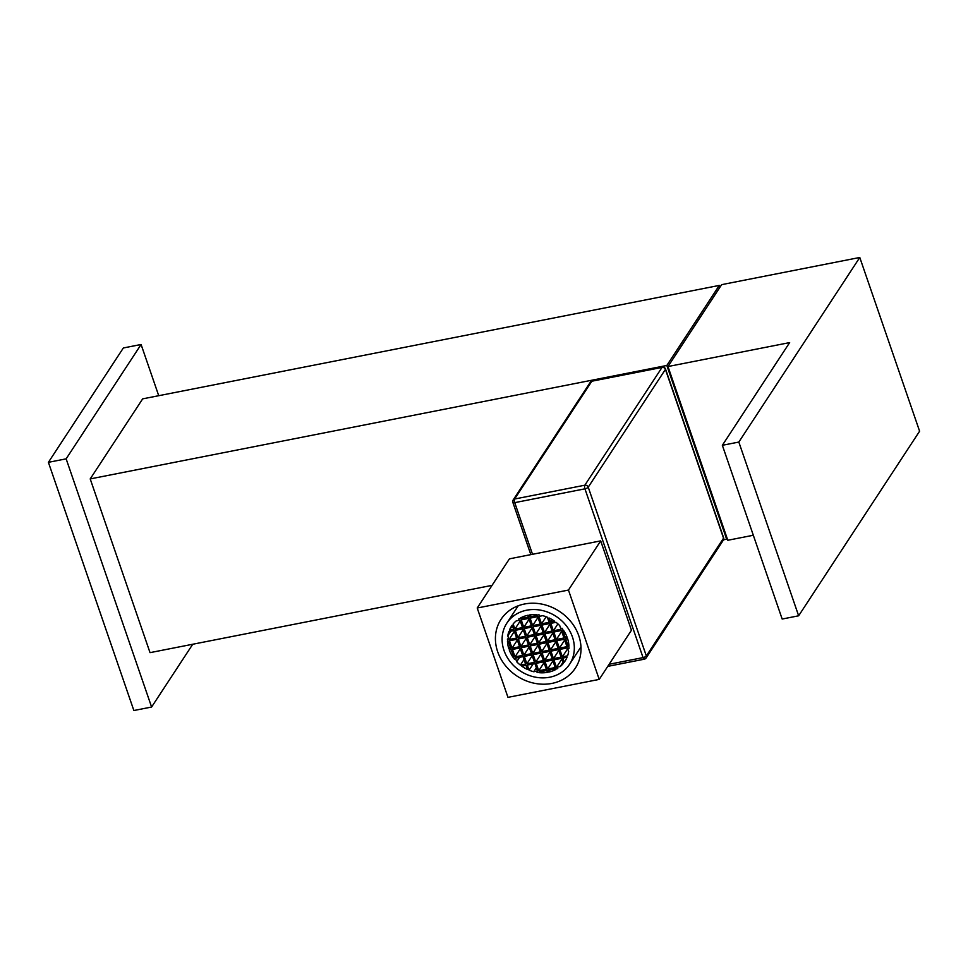 <?xml version="1.0" encoding="UTF-8"?>
<svg xmlns="http://www.w3.org/2000/svg" width="968" height="968" viewBox="0 0 968 968"><rect width="100%" height="100%" fill="white"/><g stroke="black" fill="none" stroke-linecap="round" stroke-linejoin="round"><path stroke-width="1.45" d="M753.322 535.256L727.803 540.265L667.98 366.533L721.644 284.652L859.778 257.476L738.826 442.061L798.648 615.793L919.6 431.208L859.778 257.476M667.98 366.533L789.646 342.599L722.346 445.292L782.168 619.036L798.648 615.793M738.826 442.061L722.346 445.292M727.162 538.426L726.653 539.2L666.831 365.468L719.297 285.415L719.926 287.266M492.059 585.362L150.028 652.65L90.206 478.918L142.659 398.864L719.297 285.415M723.519 539.817L726.653 539.2M90.206 478.918L666.831 365.468M158.728 395.706L141.086 344.487L123.347 347.972L48.4 462.329L133.862 710.524L151.601 707.027L192.753 644.24M141.086 344.487L66.139 458.844L151.601 707.027M66.139 458.844L48.4 462.329M477.212 608.013L509.434 558.839L600.68 540.882L631.451 630.229L599.216 679.403L568.458 590.056L477.212 608.013L507.97 697.359L599.216 679.403M600.68 540.882L568.458 590.056M528.927 646.2L521.316 647.701L523.882 655.142L531.492 653.642L528.927 646.2M529.206 647.023L523.882 655.142M532.751 653.4L540.362 651.9L537.797 644.458L530.198 645.946L532.751 653.4L538.075 645.269M547.61 669.021L555.208 667.533L552.655 660.079L545.044 661.58L547.61 669.021L552.934 660.902M544.621 660.333L552.22 658.845L549.655 651.391L542.056 652.892L544.621 660.333L549.945 652.214M553.49 658.591L561.089 657.09L558.524 649.649L550.925 651.149L553.49 658.591L558.814 650.472M555.535 640.961L547.936 642.462L550.502 649.903L558.1 648.415L555.535 640.961M555.826 641.784L550.502 649.903M559.371 648.161L566.97 646.66L564.404 639.219L556.806 640.719L559.371 648.161L564.695 640.042M563.4 630.144L562.686 630.277L565.251 637.73L567.139 637.355A31.944 27.806 -146.8 0 0 563.4 630.144M566.522 635.795L565.251 637.73M567.575 638.602L565.675 638.965L568.24 646.418L568.954 646.273A31.944 27.806 -146.8 0 0 567.575 638.602M568.906 645.402L568.24 646.418M537.893 672.264L537.046 672.421A31.944 27.806 -146.8 0 0 538.002 672.566L537.893 672.264M522.623 655.396L520.058 647.943L512.447 649.443L515.012 656.885L522.623 655.396M520.336 648.766L515.012 656.885M526.87 663.83L534.481 662.33L531.916 654.888L524.317 656.377L526.87 663.83L532.194 655.711M535.752 662.088L543.351 660.587L540.785 653.146L533.186 654.634L535.752 662.088L541.064 653.957M537.7 616.652L530.089 618.141L532.654 625.594L540.253 624.094L537.7 616.652M537.978 617.463L532.654 625.594M531.384 625.836L528.818 618.395L521.22 619.895L523.785 627.337L531.384 625.836M529.109 619.217L523.785 627.337M537.373 643.212L534.808 635.77L527.197 637.259L529.762 644.712L537.373 643.212M535.086 636.593L529.762 644.712M534.372 634.524L531.819 627.082L524.208 628.583L526.774 636.024L534.372 634.524M532.097 627.905L526.774 636.024M515.339 630.325L517.904 637.767L525.503 636.266L522.938 628.825L515.339 630.325M523.228 629.648L517.904 637.767M509.458 640.755L512.024 648.197L519.622 646.709L517.057 639.255L509.458 640.755M517.348 640.078L512.024 648.197M518.328 639.013L520.893 646.455L528.492 644.954L525.939 637.513L518.328 639.013M526.217 638.335L520.893 646.455M546.666 642.704L539.067 644.204L541.632 651.645L549.231 650.157L546.666 642.704M546.944 643.526L541.632 651.645M546.242 641.469L543.677 634.028L536.078 635.516L538.631 642.97L546.242 641.469M543.956 634.839L538.631 642.97M547.513 641.215L555.112 639.727L552.546 632.273L544.948 633.774L547.513 641.215L552.825 633.096M556.382 639.473L563.981 637.972L561.416 630.531L553.817 632.031L556.382 639.473L561.706 631.354M549.558 623.586L541.947 625.086L544.512 632.528L552.123 631.039L549.558 623.586M549.836 624.408L544.512 632.528M543.254 632.782L540.688 625.34L533.078 626.828L535.643 634.282L543.254 632.782M540.967 626.151L535.643 634.282M527.463 669.481L526.035 665.318L521.788 666.153A31.944 27.806 -146.8 0 0 527.463 669.481M518.679 619.06L519.417 618.6A31.944 27.806 -146.8 0 0 518.679 619.06M520.385 665.101L525.612 664.072L523.047 656.631L515.436 658.131L516.694 661.761A31.944 27.806 -146.8 0 0 520.385 665.101L524.039 659.523M519.61 657.308L516.694 661.761M507.462 639.824L507.474 638.928A31.944 27.806 -146.8 0 0 507.462 639.824L507.668 639.497M509.398 630.168L513.645 629.333L512.217 625.171A31.944 27.806 -146.8 0 0 511.491 626.199A31.944 27.806 -146.8 0 0 509.398 630.168L512.375 625.63M507.776 635.879L509.035 639.509L516.634 638.021L514.068 630.567L508.853 631.596A31.944 27.806 -146.8 0 0 507.776 635.879L510.838 631.209M514.359 631.39L509.035 639.509M538.426 614.861L539.382 614.995A31.944 27.806 -146.8 0 0 538.426 614.861M533.755 671.744L537.47 671.018L534.905 663.576L527.306 665.064L529.06 670.183A31.944 27.806 -146.8 0 0 533.755 671.744L536.357 667.787M533.174 663.915L529.06 670.183M514.177 658.373L513.863 658.434A31.944 27.806 -146.8 0 0 514.456 659.208L514.177 658.373M529.024 615.055L529.665 616.906L537.264 615.406L537.022 614.704A31.944 27.806 -146.8 0 0 529.024 615.055M531.069 614.765L529.665 616.906M546.339 669.275L543.774 661.834L536.175 663.322L538.74 670.764L546.339 669.275M544.064 662.644L538.74 670.764M513.149 623.973L514.915 629.079L522.514 627.591L519.949 620.137L516.246 620.875A31.944 27.806 -146.8 0 0 513.149 623.973M520.24 620.96L514.915 629.079M513.028 657.272L513.742 657.139L511.177 649.685L509.289 650.06A31.944 27.806 -146.8 0 0 513.028 657.272L513.536 656.51M508.865 648.826L510.753 648.451L508.188 641.01L507.474 641.143A31.944 27.806 -146.8 0 0 508.865 648.826L510.184 646.793M547.404 672.373L546.775 670.509L539.164 672.01L539.406 672.712A31.944 27.806 -146.8 0 0 547.404 672.373M539.962 671.852L539.406 672.712M542.673 615.672L538.958 616.398L541.523 623.84L549.134 622.351L547.368 617.233A31.944 27.806 -146.8 0 0 542.673 615.672M546.17 616.761L541.523 623.84M568.652 651.537L567.405 647.907L559.794 649.407L562.36 656.849L567.587 655.82A31.944 27.806 -146.8 0 0 568.652 651.537M567.684 648.729L562.36 656.849M568.978 647.592L568.954 648.487A31.944 27.806 -146.8 0 0 568.978 647.592M567.042 657.248L562.783 658.083L564.223 662.245A31.944 27.806 -146.8 0 0 564.937 661.217A31.944 27.806 -146.8 0 0 567.042 657.248M565.59 660.152L564.223 662.245M555.886 669.469L555.644 668.767L548.033 670.267L548.674 672.119A31.944 27.806 -146.8 0 0 555.886 669.469M550.163 669.844L548.674 672.119M548.965 617.935L550.393 622.097L554.652 621.262A31.944 27.806 -146.8 0 0 548.965 617.935M552.05 619.568L550.393 622.097M557.762 668.356L557.011 668.815A31.944 27.806 -146.8 0 0 557.762 668.356M561.972 628.208L562.565 628.982A31.944 27.806 -146.8 0 0 561.972 628.208M563.279 663.455L561.525 658.337L553.914 659.837L556.479 667.279L560.194 666.553A31.944 27.806 -146.8 0 0 563.279 663.455M561.803 659.16L556.479 667.279M562.916 662.39L560.194 666.553M556.043 622.315L550.828 623.344L553.394 630.785L560.992 629.285L559.746 625.655A31.944 27.806 -146.8 0 0 556.043 622.315M557.907 623.888L553.394 630.785M520.554 617.947L520.796 618.649L528.395 617.148L527.754 615.297A31.944 27.806 -146.8 0 0 520.554 617.947M521.595 617.415L520.796 618.649M526.677 610.203A37.498 32.646 -146.8 0 0 506.845 623.15A37.498 32.646 -146.8 0 0 510.342 661.918A37.498 32.646 -146.8 0 0 549.751 677.213A37.498 32.646 -146.8 0 0 569.583 664.266A37.498 32.646 -146.8 0 0 566.099 625.497A37.498 32.646 -146.8 0 0 526.677 610.203M524.547 603.996A44.443 38.684 -146.8 0 0 501.037 619.351A44.443 38.684 -146.8 0 0 505.175 665.294A44.443 38.684 -146.8 0 0 551.893 683.42A44.443 38.684 -146.8 0 0 575.391 668.065A44.443 38.684 -146.8 0 0 571.253 622.134A44.443 38.684 -146.8 0 0 524.547 603.996M590.347 382.179L513.161 499.972A2.783 2.42 33.2 0 0 512.943 501.993A2.783 0.907 -19 0 0 512.859 502.404A2.783 0.907 -19 0 0 514.734 502.646A2.783 1.016 -101.1 0 1 514.625 499.016L584.841 485.198A2.783 2.42 33.2 0 1 588.229 487.182L646.334 655.953A2.783 2.42 33.2 0 1 646.128 657.974A2.783 2.783 0 0 1 644.337 659.184A2.783 1.016 -101.1 0 1 643.055 657.599A2.783 0.907 -19 0 0 646.334 655.953L723.532 538.16L665.415 369.389L588.229 487.182A2.783 0.907 -19 0 1 584.938 488.828A2.783 1.016 -101.1 0 1 584.841 485.198L662.027 367.416A2.783 1.016 -101.1 0 1 662.342 367.162L592.138 380.981A2.783 2.783 0 0 0 590.347 382.179A2.783 2.42 33.2 0 1 591.823 381.223A2.783 1.016 -101.1 0 1 592.138 380.981M530.839 554.628L512.859 502.404A2.783 2.783 0 0 1 513.161 499.972A2.783 2.42 33.2 0 1 514.625 499.016L591.823 381.223L662.027 367.416A2.783 2.42 -146.8 0 1 665.415 369.389A2.783 0.907 161 0 0 665.512 368.989L723.616 537.76A2.783 0.907 161 0 1 723.532 538.16A2.783 2.42 -146.8 0 1 723.314 540.18L646.128 657.974M609.138 664.266L643.055 657.599L584.938 488.828L514.734 502.646L532.521 554.289M644.664 658.942A2.783 1.016 -101.1 0 1 644.337 659.184L607.759 666.371M723.314 540.18A2.783 2.783 0 0 0 723.616 537.76M665.512 368.989A2.783 2.783 0 0 0 662.342 367.162M580.969 646.89L569.583 664.266M518.231 605.786L506.845 623.15"/></g></svg>
